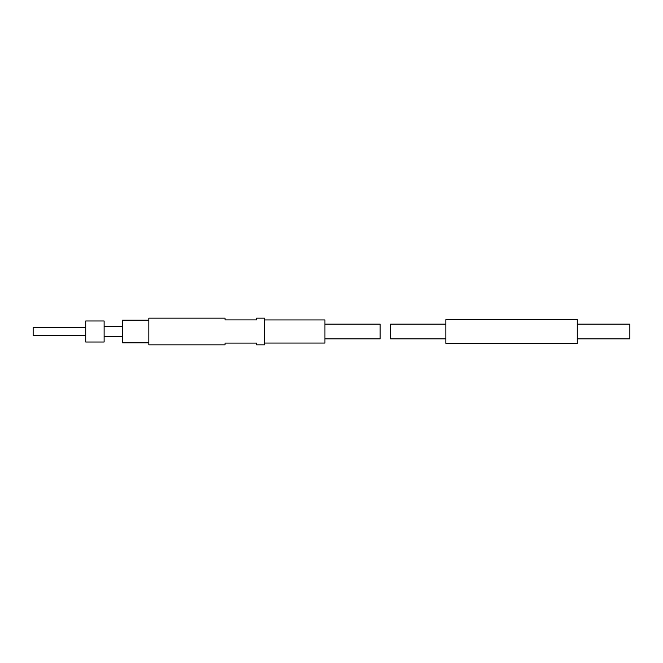 <?xml version="1.0" encoding="UTF-8"?>
<svg xmlns="http://www.w3.org/2000/svg" width="663" height="663" viewBox="0 0 663 663"><rect width="100%" height="100%" fill="white"/><g stroke="black" fill="none" stroke-linecap="round" stroke-linejoin="round"><path stroke-width="0.99" d="M85.718 327.555L33.15 327.555L33.15 335.445L85.718 335.445M104.124 320.983L104.124 342.017L85.718 342.017L85.718 320.983L104.124 320.983M122.522 326.246L104.124 326.246M148.827 320.196L122.522 320.196L122.522 342.804L148.827 342.804M264.479 318.149L256.581 318.149L256.581 319.906L225.047 319.906L225.047 318.149L148.827 318.149L148.827 344.851L225.047 344.851L225.047 343.094L256.581 343.094L256.581 344.851L264.479 344.851L264.479 318.149M264.479 319.939L324.936 319.939L324.936 343.061L264.479 343.061M324.936 324.141L380.139 324.141L380.139 338.859L324.936 338.859M445.851 324.141L390.648 324.141L390.648 338.859L445.851 338.859M577.282 319.665L577.282 343.335L445.851 343.335L445.851 319.665L577.282 319.665M577.282 324.141L629.85 324.141L629.85 338.859L577.282 338.859M122.522 336.754L104.124 336.754"/></g></svg>
